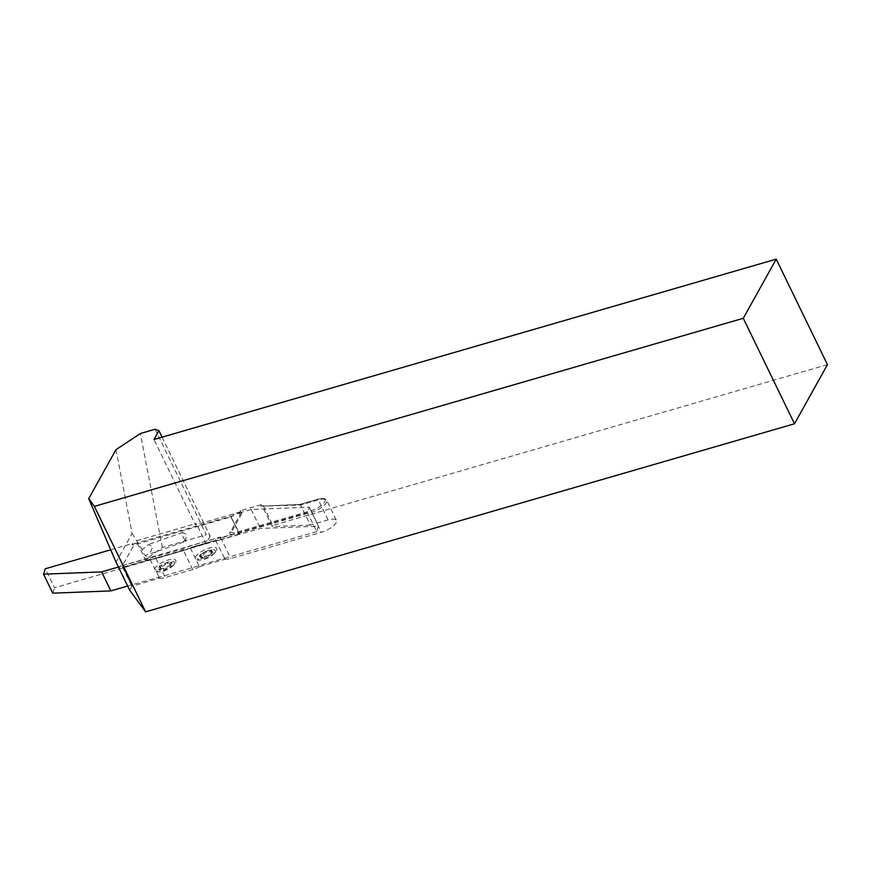 <?xml version="1.0" encoding="UTF-8"?>
<svg xmlns="http://www.w3.org/2000/svg" width="871" height="871" viewBox="0 0 871 871"><rect width="100%" height="100%" fill="white"/><g stroke="black" fill="none" stroke-linecap="round" stroke-linejoin="round"><path stroke-width="0.65" stroke-dasharray="4.36 3.27" d="M827.45 364.633L272.873 525.376L263.14 505.332A1.252 1.056 -150.9 0 0 261.54 504.592L240.962 510.558A1.252 1.056 -150.9 0 0 240.374 511.93L239.928 512.736L251.164 509.481L309.227 507.194L307.474 512.616L232.296 534.402A13.13 4.551 -25.9 0 0 233.374 534.413A13.13 4.551 -25.9 0 0 237.925 533.596L311.448 512.279A13.13 4.551 -25.9 0 0 326.364 502.752A13.13 4.551 -25.9 0 0 326.712 500.335A13.13 4.551 -25.9 0 0 318.361 499.867L317.523 499.399C323.598 497.929 326.004 498.8 324.763 502.012C322.226 505.594 317.73 508.468 311.263 510.635L237.739 531.952C234.005 533.008 231.534 532.943 230.314 531.735L231.109 532.704L229.585 533.15L230.314 531.735M174.113 564.212A9.69 3.353 -25.9 0 0 168.201 562.078A9.69 3.353 -25.9 0 0 157.194 569.122A9.69 3.353 -25.9 0 0 159.894 571.855A9.69 3.353 -25.9 0 0 173.285 565.344A9.69 3.353 -25.9 0 0 174.113 564.212M175.485 562.612A11.856 4.105 -25.9 0 0 168.266 559.999A11.856 4.105 -25.9 0 0 154.788 568.611A11.856 4.105 -25.9 0 0 158.087 571.953A11.856 4.105 -25.9 0 0 174.483 563.994A11.856 4.105 -25.9 0 0 175.485 562.612M170.77 564.648L169.105 565.834A2.809 0.98 -25.9 0 0 165.446 567.979L163.225 568.774A2.809 0.98 -25.9 0 0 163.193 568.643A2.809 0.98 -25.9 0 0 160.101 569.068L158.729 569.242L159.251 568.545A2.809 0.98 -25.9 0 0 160.427 566.977A2.809 0.98 -25.9 0 0 159.796 566.694L161.168 565.388A2.809 0.98 -25.9 0 0 164.826 563.243L167.058 562.448A2.809 0.98 -25.9 0 0 167.09 562.579A2.809 0.98 -25.9 0 0 170.172 562.165L171.543 561.98L171.021 562.677A2.809 0.98 -25.9 0 0 169.921 563.733A2.809 0.98 -25.9 0 0 169.845 564.245A2.809 0.98 -25.9 0 0 170.487 564.528L170.999 565.584A2.809 0.98 154.1 0 1 170.357 565.301A2.809 0.98 154.1 0 1 170.433 564.789A2.809 0.98 154.1 0 1 171.533 563.733L172.055 563.025L170.683 563.21A2.809 0.98 154.1 0 1 167.602 563.635A2.809 0.98 154.1 0 1 167.57 563.504L165.338 564.299A2.809 0.98 154.1 0 1 161.679 566.444L160.308 567.75A2.809 0.98 154.1 0 1 160.939 568.034A2.809 0.98 154.1 0 1 159.763 569.601L159.241 570.298L160.612 570.113A2.809 0.98 154.1 0 1 163.704 569.699A2.809 0.98 154.1 0 1 163.737 569.83L165.958 569.035A2.809 0.98 154.1 0 1 169.616 566.89L171.282 565.704M215.05 552.345A9.69 3.353 -25.9 0 0 209.138 550.222A9.69 3.353 -25.9 0 0 198.131 557.255A9.69 3.353 -25.9 0 0 200.831 559.988A9.69 3.353 -25.9 0 0 214.222 553.477A9.69 3.353 -25.9 0 0 215.05 552.345M216.433 550.744A11.856 4.105 -25.9 0 0 209.203 548.142A11.856 4.105 -25.9 0 0 195.725 556.743A11.856 4.105 -25.9 0 0 199.024 560.086A11.856 4.105 -25.9 0 0 215.42 552.127A11.856 4.105 -25.9 0 0 216.433 550.744M201.517 558.246L203.052 558.289A2.809 0.98 154.1 0 1 206.819 557.2L209.007 556.079A2.809 0.98 154.1 0 1 209.116 555.665A2.809 0.98 154.1 0 1 211.893 553.76L213.166 552.682L212.557 552.595A2.809 0.98 154.1 0 1 211.174 552.388A2.809 0.98 154.1 0 1 211.25 551.866A2.809 0.98 154.1 0 1 211.664 551.354L210.129 551.31A2.809 0.98 154.1 0 1 206.351 552.399L204.162 553.521A2.809 0.98 154.1 0 1 201.277 555.84L200.047 556.689L200.624 557.015A2.809 0.98 154.1 0 1 201.996 557.211A2.809 0.98 154.1 0 1 201.517 558.246L201.005 557.19L202.54 557.233A2.809 0.98 -25.9 0 1 206.307 556.144L208.496 555.023A2.809 0.98 -25.9 0 1 208.605 554.609A2.809 0.98 -25.9 0 1 211.381 552.704L212.655 551.626L212.045 551.539A2.809 0.98 -25.9 0 1 210.662 551.332L211.174 552.388M201.005 557.19A2.809 0.98 -25.9 0 0 201.484 556.155A2.809 0.98 -25.9 0 0 200.112 555.959L199.535 555.633L200.766 554.783A2.809 0.98 -25.9 0 0 203.651 552.464L205.839 551.343A2.809 0.98 -25.9 0 0 209.617 550.254L211.152 550.309A2.809 0.98 -25.9 0 0 210.738 550.81A2.809 0.98 -25.9 0 0 210.662 551.332M155.103 429.251L206.318 534.74L162.354 547.489L147.547 558.082L143.149 553.107L142.158 549.743L148.342 544.517L152.273 546.313C152.033 550.679 149.866 553.695 145.773 555.36L185.512 541.392L182.377 535.251L182.67 532.453L186.318 534.348L185.512 541.392M241.898 513.346L241.387 512.29L239.721 512.769A1.252 1.056 -150.9 0 0 239.144 514.14L241.898 513.346L231.109 532.704M241.387 512.29L230.597 531.658M237.739 531.952L238.436 534.652L233.374 534.413L221.397 537.886L221.582 539.53A13.13 4.551 154.1 0 1 215.507 540.303L190.891 547.434L215.616 540.521L215.692 538.55L190.346 545.899L183.324 548.926L122.484 565.562L131.88 586.205L159.175 578.29L158.664 577.233L127.634 586.02M119.817 566.226L119.969 567.544L119.817 566.226L122.55 565.442L134.7 543.635L131.967 544.419L133.285 545.148L230.989 516.83L239.383 534.348L260.385 528.468L318.448 526.182L316.696 531.604L307.474 512.616M110.726 549.797L132.49 543.493L131.967 544.419M119.556 566.705L118.412 567.032M132.49 543.493L133.285 545.148M159.175 578.29A13.13 4.551 -25.9 0 0 165.25 577.517L192.731 569.558A13.13 4.551 -25.9 0 0 200.112 566.422L199.601 565.366A13.13 4.551 154.1 0 1 198.926 565.736L159.11 577.277A13.13 4.551 154.1 0 1 158.664 577.233M115.974 449.686L132.12 533.455L116.083 562.241M162.354 547.489L140.383 433.518M132.12 533.455L142.158 549.743M162.071 437.155L210.129 536.122L206.318 534.74M210.129 536.122L206.013 543.515L196.28 523.471L195.452 524.952L153.971 439.507M147.547 558.082L145.969 560.913L206.013 543.515M239.416 534.163L54.514 587.751L45.292 568.763M52.772 593.173L54.514 587.751M131.238 584.974L122.419 566.836L119.969 567.544M122.419 566.836L123.236 567.304L150.062 559.53L150.139 557.549M131.826 585.007L123.236 567.304M150.062 559.53L159.11 577.277M198.926 565.736L190.509 548.403L150.694 559.944M190.509 548.403L190.999 547.663M200.112 566.422L224.729 559.291L224.217 558.235L199.601 565.366M239.144 514.14L239.928 512.736L233.221 514.674L233.624 515.523L230.978 516.819L239.982 534.38M224.729 559.291A13.13 4.551 -25.9 0 0 230.804 558.518L321.181 532.323A13.13 4.551 -25.9 0 0 336.446 520.379A13.13 4.551 -25.9 0 0 328.095 519.9L310.326 525.05L300.593 505.017L299.515 504.625L317.523 499.399M215.616 540.521L224.664 558.278A13.13 4.551 154.1 0 1 224.217 558.235M192.731 569.558L183.509 550.57A13.13 4.551 154.1 0 0 190.891 547.434L190.346 545.899M221.397 537.886L215.692 538.55M122.484 565.562L220.799 536.961L221.092 539.53L216.248 540.935M220.799 536.961L220.287 537.886L221.092 539.53M145.969 560.913L136.235 540.869L196.28 523.471M233.624 515.523L134.7 543.635L136.235 540.869M129.659 590.19L131.88 586.205M310.326 525.05L272.209 526.552L262.487 506.508L263.14 505.332M272.873 525.376L272.209 526.552M251.164 509.481L260.385 528.468M309.227 507.194L318.448 526.182M316.696 531.604L224.664 558.278M229.585 533.15A13.13 4.551 -25.9 0 0 232.296 534.402L220.287 537.886M240.374 511.93L195.452 524.952M328.095 519.9L318.361 499.867L300.593 505.017L260.669 506.149L299.874 504.429M170.999 565.584L170.487 564.528M159.251 568.545L159.763 569.601M161.168 565.388L161.679 566.444M209.007 556.079L208.496 555.023M212.557 552.595L212.045 551.539M205.839 551.343L206.351 552.399M200.766 554.783L201.277 555.84M183.324 548.926L183.509 550.57L156.029 558.529L165.25 577.517M239.405 534.173L230.978 516.819M155.844 556.885L156.029 558.529A13.13 4.551 154.1 0 1 149.954 559.302L122.659 567.217M238.436 534.652L221.582 539.53L230.804 558.518M311.263 510.635L321.181 532.323M261.54 504.592L260.669 506.149L299.515 504.625M239.721 512.769L240.962 510.558M200.624 557.015L200.112 555.959M204.162 553.521L203.651 552.464M210.129 551.31L209.617 550.254M211.152 550.309L211.664 551.354M211.381 552.704L211.893 553.76M206.307 556.144L206.819 557.2M203.052 558.289L202.54 557.233M171.021 562.677L171.533 563.733M169.105 565.834L169.616 566.89M165.958 569.035L165.446 567.979M163.225 568.774L163.737 569.83M160.612 570.113L160.101 569.068M160.308 567.75L159.796 566.694M165.338 564.299L164.826 563.243M167.058 562.448L167.57 563.504M170.683 563.21L170.172 562.165M299.766 504.451L317.686 499.257C322.346 497.896 325.351 498.256 326.712 500.335L336.446 520.379M169.845 564.245L170.357 565.301M185.251 541.174L182.377 535.251M182.67 532.453L148.342 544.517M239.383 534.348L230.782 516.645M240.374 511.005L239.144 513.215M201.484 556.155L201.996 557.211M199.503 555.861L200.014 556.917M211.37 549.851L211.882 550.908M212.655 551.626L213.166 552.682M200.787 557.647L201.299 558.703M214.222 553.477L215.42 552.127M200.831 559.988L199.024 560.086M173.285 565.344L174.483 563.994M159.894 571.855L158.087 571.953M163.236 568.828L163.748 569.884M163.193 568.643L163.704 569.699M158.729 569.242L159.241 570.298M160.427 566.977L160.939 568.034M159.513 566.575L160.024 567.631M167.036 562.394L167.548 563.45M167.09 562.579L167.602 563.635M171.543 561.98L172.055 563.025"/><path stroke-width="1.31" d="M118.412 567.032L101.613 571.909L43.55 574.185L45.292 568.763L110.726 549.797M94.384 506.367L145.599 611.856L129.659 590.19L116.083 562.241L88.7 498.648L94.384 506.367L743.279 318.285L794.504 423.774L827.45 364.633L776.224 259.144L153.971 439.507L158.914 430.633L162.071 437.155M145.599 611.856L794.504 423.774M158.914 430.633L155.103 429.251L140.383 433.518L115.974 449.686L88.7 498.648M43.55 574.185L52.772 593.173L110.835 590.897L101.613 571.909M127.634 586.02L110.835 590.897M743.279 318.285L776.224 259.144"/></g></svg>
